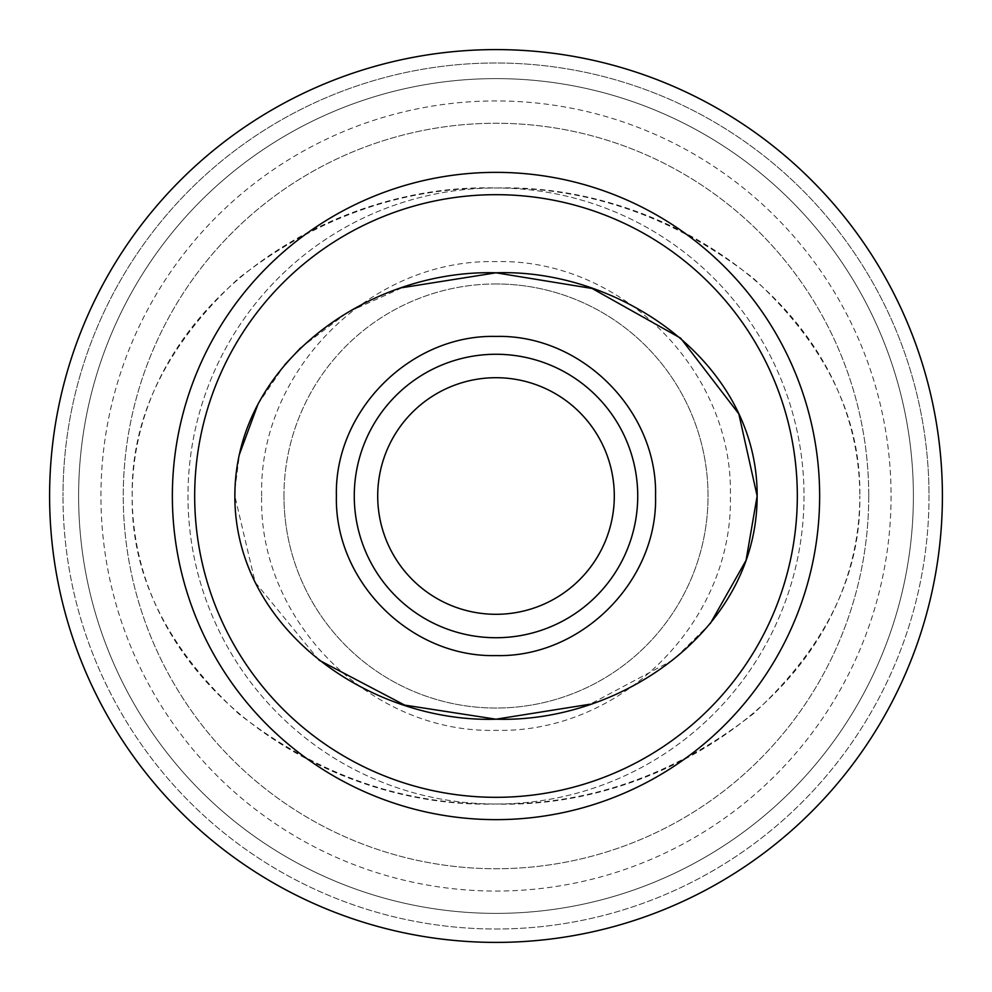 <?xml version="1.0" encoding="UTF-8"?>
<svg xmlns="http://www.w3.org/2000/svg" width="992" height="992" viewBox="0 0 992 992"><rect width="100%" height="100%" fill="white"/><g stroke="black" fill="none" stroke-linecap="round" stroke-linejoin="round"><path stroke-width="0.74" stroke-dasharray="4.96 3.72" d="M261.665 496C258.404 370.549 370.76 258.54 496 261.628C621.215 258.416 733.621 370.847 730.372 496C733.386 621.736 621.228 733.41 496 730.335C370.872 733.671 258.242 621.054 261.665 496M496 283.96A212.04 212.04 0 0 0 283.96 496A212.04 212.04 0 0 0 496 708.04A212.04 212.04 0 0 0 708.04 496A212.04 212.04 0 0 0 496 283.96M132.184 496C132.395 309.603 323.665 182.392 496.57 187.984C668.757 183.061 859.419 309.33 859.816 496L859.816 496C861.068 417.384 825.542 344.794 753.263 278.194C674.61 217 588.851 186.93 496 187.984C403.149 186.93 317.39 217 238.737 278.194C166.458 344.794 130.932 417.384 132.184 496C130.932 574.616 166.458 647.206 238.737 713.806C317.39 775 403.149 805.07 496 804.016C588.851 805.07 674.61 775 753.263 713.806C825.542 647.206 861.068 574.616 859.816 496C859.605 682.372 668.335 809.608 495.43 804.016C323.256 808.951 132.581 682.67 132.184 496.012M710.309 623.534L673.308 659.866M673.233 659.928L590.104 704.208M319.052 660.151L255.13 582.217L234.856 496M283.96 496A212.04 212.04 0 0 1 496 283.96A212.04 212.04 0 0 1 708.04 496A212.04 212.04 0 0 1 496 708.04A212.04 212.04 0 0 1 283.96 496M377.704 496A118.296 118.296 0 0 1 496 377.704A118.296 118.296 0 0 1 614.296 496A118.296 118.296 0 0 1 496 614.296A118.296 118.296 0 0 1 377.704 496M354.268 496A141.732 141.732 0 0 1 496 354.268A141.732 141.732 0 0 1 637.732 496A141.732 141.732 0 0 1 496 637.732A141.732 141.732 0 0 1 354.268 496M891.064 496A395.064 395.064 0 0 1 496 891.064A395.064 395.064 0 0 1 100.936 496A395.064 395.064 0 0 1 496 100.936A395.064 395.064 0 0 1 891.064 496M913.384 496A417.384 417.384 0 0 1 496 913.384A417.384 417.384 0 0 1 78.616 496A417.384 417.384 0 0 0 496 913.384A417.384 417.384 0 0 0 913.384 496A417.384 417.384 0 0 1 496 913.384A417.384 417.384 0 0 1 78.616 496A417.384 417.384 0 0 0 496 913.384A417.384 417.384 0 0 0 913.384 496A417.384 417.384 0 0 1 496 913.384A417.384 417.384 0 0 1 78.616 496A417.384 417.384 0 0 1 496 78.616A417.384 417.384 0 0 1 913.384 496A417.384 417.384 0 0 1 496 913.384A417.384 417.384 0 0 1 78.616 496A417.384 417.384 0 0 1 496 78.616A417.384 417.384 0 0 1 913.384 496A417.384 417.384 0 0 0 496 78.616A417.384 417.384 0 0 0 78.616 496A417.384 417.384 0 0 1 496 78.616A417.384 417.384 0 0 1 913.384 496A417.384 417.384 0 0 0 496 78.616A417.384 417.384 0 0 0 78.616 496A417.384 417.384 0 0 1 496 78.616A417.384 417.384 0 0 1 913.384 496M942.4 496A446.4 446.4 0 0 1 496 942.4A446.4 446.4 0 0 1 49.6 496A446.4 446.4 0 0 0 496 942.4A446.4 446.4 0 0 0 942.4 496A446.4 446.4 0 0 1 496 942.4A446.4 446.4 0 0 1 49.6 496A446.4 446.4 0 0 1 496 49.6A446.4 446.4 0 0 1 942.4 496A446.4 446.4 0 0 0 496 49.6A446.4 446.4 0 0 0 49.6 496A446.4 446.4 0 0 1 496 49.6A446.4 446.4 0 0 1 942.4 496M929.008 496A433.008 433.008 0 0 1 496 929.008A433.008 433.008 0 0 1 62.992 496A433.008 433.008 0 0 0 496 929.008A433.008 433.008 0 0 0 929.008 496A433.008 433.008 0 0 0 496 62.992A433.008 433.008 0 0 0 62.992 496A433.008 433.008 0 0 1 496 62.992A433.008 433.008 0 0 1 929.008 496M172.36 496A323.64 323.64 0 0 0 496 819.64A323.64 323.64 0 0 0 819.64 496A323.64 323.64 0 0 0 496 172.36A323.64 323.64 0 0 0 172.36 496M868.744 496A372.744 372.744 0 0 1 496 868.744A372.744 372.744 0 0 1 123.256 496A372.744 372.744 0 0 1 496 123.256A372.744 372.744 0 0 1 868.744 496A372.744 372.744 0 0 1 496 868.744A372.744 372.744 0 0 1 123.256 496A372.744 372.744 0 0 1 496 123.256A372.744 372.744 0 0 1 868.744 496M804.016 496A308.016 308.016 0 0 1 496 804.016A308.016 308.016 0 0 1 187.984 496A308.016 308.016 0 0 1 496 187.984A308.016 308.016 0 0 1 804.016 496A308.016 308.016 0 0 1 496 804.016A308.016 308.016 0 0 1 187.984 496A308.016 308.016 0 0 1 496 187.984A308.016 308.016 0 0 1 804.016 496M234.968 489.329L239.444 454.348M257.982 404.166L284.58 364.982M300.836 347.696L347.956 312.133L402.38 287.643"/><path stroke-width="1.49" d="M336.4 496C334.316 581.622 410.8 657.671 496 655.588C581.287 657.783 657.882 581.275 655.551 495.988C657.783 410.688 581.287 334.242 496 336.424C410.8 334.217 334.217 410.626 336.4 496M496 637.732A141.732 141.732 0 0 1 354.268 496A141.732 141.732 0 0 1 496 354.268A141.732 141.732 0 0 1 637.732 496A141.732 141.732 0 0 1 496 637.732M402.38 287.643L496 272.8L592.125 288.474L680.661 338.173L738.804 413.838L757.144 495.988C757.851 362.502 619.975 268.41 495.727 272.8C370.413 269.167 234.831 362.316 234.856 496L234.856 496C234.608 629.92 371.504 723.366 496.459 719.2C620.98 722.97 757.268 629.846 757.144 496L746.046 560.381L710.309 623.534M590.104 704.208L496 719.2L404.649 705.101L319.052 660.151M377.704 496A118.296 118.296 0 0 1 496 377.704A118.296 118.296 0 0 1 614.296 496A118.296 118.296 0 0 1 496 614.296A118.296 118.296 0 0 1 377.704 496M194.68 496A301.32 301.32 0 0 0 496 797.32A301.32 301.32 0 0 0 797.32 496A301.32 301.32 0 0 0 496 194.68A301.32 301.32 0 0 0 194.68 496M172.36 496A323.64 323.64 0 0 0 496 819.64A323.64 323.64 0 0 0 819.64 496A323.64 323.64 0 0 0 496 172.36A323.64 323.64 0 0 0 172.36 496M49.6 496A446.4 446.4 0 0 0 496 942.4A446.4 446.4 0 0 0 942.4 496A446.4 446.4 0 0 0 496 49.6A446.4 446.4 0 0 0 49.6 496M234.856 496L234.968 489.329M239.444 454.348L257.982 404.166M284.58 364.982L300.836 347.696"/></g></svg>
